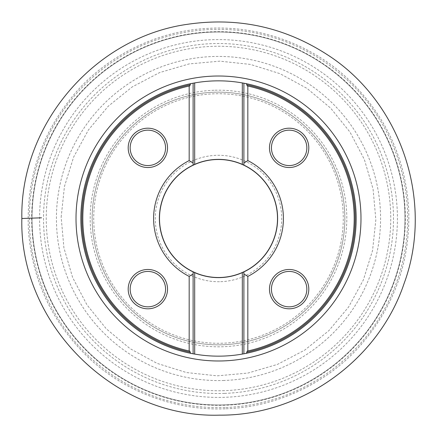 <?xml version="1.0" encoding="UTF-8"?>
<svg xmlns="http://www.w3.org/2000/svg" width="437" height="437" viewBox="0 0 437 437"><rect width="100%" height="100%" fill="white"/><g stroke="black" fill="none" stroke-linecap="round" stroke-linejoin="round"><path stroke-width="0.33" stroke-dasharray="2.19 1.64" d="M224.159 380.474A162.078 162.078 0 0 1 75.393 142.407A162.078 162.078 0 0 1 355.947 132.613A162.078 162.078 0 0 1 224.159 380.474M224.607 393.382A174.986 174.986 0 0 1 63.993 136.349A174.986 174.986 0 0 1 366.9 125.769A174.986 174.986 0 0 1 224.607 393.382M224.744 397.309A178.919 178.919 0 0 1 60.525 134.503A178.919 178.919 0 0 1 370.232 123.687A178.919 178.919 0 0 1 224.744 397.309M225.006 404.864A186.479 186.479 0 0 0 376.639 119.683A186.479 186.479 0 0 0 53.849 130.953A186.479 186.479 0 0 0 225.006 404.864A186.479 186.479 0 0 0 404.864 211.994A186.479 186.479 0 0 0 211.994 32.136A186.479 186.479 0 0 0 32.136 225.006A186.479 186.479 0 0 0 225.006 404.864A186.479 186.479 0 0 0 376.639 119.683A186.479 186.479 0 0 0 53.849 130.953A186.479 186.479 0 0 0 225.006 404.864A186.479 186.479 0 0 0 404.864 211.994A186.479 186.479 0 0 0 211.994 32.136A186.479 186.479 0 0 0 32.136 225.006A186.479 186.479 0 0 0 225.006 404.864M243.895 83.205A137.655 137.655 0 0 0 190.947 83.631A137.655 137.655 0 0 1 243.895 83.205L243.895 163.061M193.11 273.939L193.11 353.795A137.655 137.655 0 0 0 243.895 353.795L243.895 273.939M189.964 351.151A135.689 135.689 0 0 1 189.964 85.849M247.042 85.849A135.689 135.689 0 0 1 247.042 351.151M193.11 163.061L193.11 83.205M289.824 308.79A19.665 19.665 0 0 0 305.818 278.719A19.665 19.665 0 0 0 271.776 279.904A19.665 19.665 0 0 0 289.824 308.79M148.547 308.79A19.665 19.665 0 0 0 164.536 278.719A19.665 19.665 0 0 0 130.499 279.904A19.665 19.665 0 0 0 148.547 308.79M289.824 167.513A19.665 19.665 0 0 0 305.818 137.442A19.665 19.665 0 0 0 271.776 138.627A19.665 19.665 0 0 0 289.824 167.513M148.547 167.513A19.665 19.665 0 0 0 164.536 137.442A19.665 19.665 0 0 0 130.499 138.627A19.665 19.665 0 0 0 148.547 167.513M220.707 281.685A63.223 63.223 0 0 0 272.114 184.998A63.223 63.223 0 0 0 162.679 188.817A63.223 63.223 0 0 0 220.707 281.685M216.43 159.248A59.29 59.29 0 0 1 277.752 216.43A59.29 59.29 0 0 1 220.57 277.752A59.29 59.29 0 0 1 159.248 220.57A59.29 59.29 0 0 1 216.43 159.248A59.29 59.29 0 0 1 270.853 246.337A59.29 59.29 0 0 1 168.218 249.92A59.29 59.29 0 0 1 216.43 159.248M216.441 159.527A59.011 59.011 0 0 1 270.601 246.206A59.011 59.011 0 0 1 168.458 249.773A59.011 59.011 0 0 1 216.441 159.527M147.242 271.448A17.698 17.698 0 0 1 165.547 288.518A17.698 17.698 0 0 1 148.482 306.829A17.698 17.698 0 0 1 130.171 289.758A17.698 17.698 0 0 1 147.242 271.448M147.242 130.171A17.698 17.698 0 0 1 165.547 147.242A17.698 17.698 0 0 1 148.482 165.547A17.698 17.698 0 0 1 130.171 148.476A17.698 17.698 0 0 1 147.242 130.171M289.758 165.547A17.698 17.698 0 0 1 273.513 139.55A17.698 17.698 0 0 1 304.147 138.48A17.698 17.698 0 0 1 289.758 165.547M289.758 306.829A17.698 17.698 0 0 1 273.513 280.827A17.698 17.698 0 0 1 304.147 279.762A17.698 17.698 0 0 1 289.758 306.829M214.092 92.229A126.348 126.348 0 0 0 92.229 222.908A126.348 126.348 0 0 0 222.908 344.771A126.348 126.348 0 0 0 344.771 214.092A126.348 126.348 0 0 0 214.092 92.229A126.348 126.348 0 0 1 330.061 277.817A126.348 126.348 0 0 1 111.353 285.454A126.348 126.348 0 0 1 214.092 92.229A126.348 126.348 0 0 1 330.061 277.817A126.348 126.348 0 0 1 111.353 285.454A126.348 126.348 0 0 1 214.092 92.229A126.348 126.348 0 0 0 92.229 222.908A126.348 126.348 0 0 0 222.908 344.771A126.348 126.348 0 0 0 344.771 214.092A126.348 126.348 0 0 0 214.092 92.229M41.504 217.812L21.85 218.5M214.021 90.262A128.314 128.314 0 0 0 109.682 286.497A128.314 128.314 0 0 0 331.792 278.74A128.314 128.314 0 0 0 214.021 90.262M224.514 390.651A172.254 172.254 0 0 1 66.408 137.633A172.254 172.254 0 0 1 364.578 127.222A172.254 172.254 0 0 1 224.514 390.651M225.099 407.535A189.15 189.15 0 0 1 51.49 129.702A189.15 189.15 0 0 1 378.906 118.263A189.15 189.15 0 0 1 225.099 407.535M225.022 405.23A186.845 186.845 0 0 1 53.527 130.783A186.845 186.845 0 0 1 376.956 119.487A186.845 186.845 0 0 1 225.022 405.23M193.11 353.795A137.655 137.655 0 0 0 243.895 353.795M222.854 343.198A124.774 124.774 0 0 1 108.332 159.92A124.774 124.774 0 0 1 324.314 152.382A124.774 124.774 0 0 1 222.854 343.198M225.148 408.792C176.952 410.895 125.638 392.421 89.438 358.504C51.888 322.724 31.524 279.265 28.334 228.13C26.34 176.941 42.209 131.646 75.951 92.256C108.534 54.854 157.724 31.289 205.882 28.509C254.908 24.8 307.932 42.46 345.377 76.513C384.281 112.522 405.378 156.643 408.666 208.864C410.671 261.157 394.141 307.178 359.077 346.934C325.265 384.604 274.294 407.53 225.148 408.792M61.158 217.129L64.447 186.462L73.651 157.03L88.427 129.958L108.196 106.284L132.203 86.925L159.527 72.618L189.117 63.917L219.833 61.153L250.499 64.436L279.942 73.64L307.014 88.405L330.689 108.168L350.053 132.171L364.365 159.494L373.078 189.079L375.847 219.8L372.57 250.467L363.371 279.915L348.606 306.993L328.843 330.678L304.84 350.048L277.522 364.36L247.937 373.072L217.222 375.842L186.55 372.57L157.107 363.382L130.024 348.617L106.322 328.843L86.941 304.818L72.624 277.484L63.917 247.866L61.158 217.129"/><path stroke-width="0.66" d="M193.11 83.205L194.683 82.921L194.683 164.509L193.11 165.235L193.11 83.205L190.947 83.631A137.655 137.655 0 0 0 190.947 353.369L193.11 353.795L193.11 273.939L189.177 276.408L189.177 350.982L189.964 351.151L189.964 352.156L190.947 353.369A137.655 137.655 0 0 1 190.947 83.631A137.655 137.655 0 0 0 193.11 353.795L194.683 354.079A137.655 137.655 0 0 0 242.322 354.079L242.322 272.486A59.011 59.011 0 0 1 194.683 272.486L194.683 354.079M194.683 164.509A59.011 59.011 0 0 1 242.322 164.509L242.322 82.921A137.655 137.655 0 0 0 194.683 82.921M242.322 82.921L243.895 83.205L243.895 165.235L242.322 164.509M242.322 272.486L243.895 271.765A59.011 59.011 0 0 0 243.895 165.235L243.895 163.061L247.828 160.592L247.828 86.018L247.042 85.849L247.042 84.844L246.058 83.631L243.895 83.205A137.655 137.655 0 0 1 243.895 353.795L246.058 353.369L247.042 352.156L247.042 351.151L247.828 350.982L247.828 276.408L243.895 273.939L243.895 353.795L242.322 354.079M193.11 353.795A137.655 137.655 0 0 1 190.947 83.631L189.964 84.844L189.964 85.849L189.177 86.018L189.177 160.592L193.11 163.061L193.11 165.235A59.011 59.011 0 0 0 193.11 271.765L194.683 272.486M243.895 271.765L243.895 273.939L243.895 271.765M193.11 273.939L193.11 271.765L193.11 273.939M247.828 160.592A64.911 64.911 0 0 1 247.828 276.408M288.453 269.487A19.665 19.665 0 0 1 306.501 298.373A19.665 19.665 0 0 1 272.464 299.558A19.665 19.665 0 0 1 288.453 269.487M288.453 128.21A19.665 19.665 0 0 1 306.501 157.091A19.665 19.665 0 0 1 272.464 158.281A19.665 19.665 0 0 1 288.453 128.21M247.828 86.018A135.689 135.689 0 0 1 247.828 350.982M147.176 128.21A19.665 19.665 0 0 1 165.224 157.091A19.665 19.665 0 0 1 131.182 158.281A19.665 19.665 0 0 1 147.176 128.21M147.176 269.487A19.665 19.665 0 0 1 165.224 298.373A19.665 19.665 0 0 1 131.182 299.558A19.665 19.665 0 0 1 147.176 269.487M189.177 276.408A64.911 64.911 0 0 1 189.177 160.592M189.177 350.982A135.689 135.689 0 0 1 189.177 86.018M147.242 271.448A17.698 17.698 0 0 0 132.853 298.515A17.698 17.698 0 0 0 163.487 297.45A17.698 17.698 0 0 0 147.242 271.448M147.242 130.171A17.698 17.698 0 0 0 132.853 157.238A17.698 17.698 0 0 0 163.487 156.167A17.698 17.698 0 0 0 147.242 130.171M288.524 130.171A17.698 17.698 0 0 0 271.453 148.476A17.698 17.698 0 0 0 289.758 165.547A17.698 17.698 0 0 0 306.829 147.242A17.698 17.698 0 0 0 288.524 130.171M288.524 271.448A17.698 17.698 0 0 0 271.453 289.758A17.698 17.698 0 0 0 289.758 306.829A17.698 17.698 0 0 0 306.829 288.518A17.698 17.698 0 0 0 288.524 271.448M246.058 83.631A137.655 137.655 0 0 1 246.058 353.369A137.655 137.655 0 0 0 246.058 83.631M41.504 217.812L21.85 218.5L41.504 217.812M243.895 353.795A137.655 137.655 0 0 0 243.895 83.205M223.471 360.902A142.489 142.489 0 0 1 76.098 223.471A142.489 142.489 0 0 1 213.529 76.098A142.489 142.489 0 0 1 360.902 213.529A142.489 142.489 0 0 1 223.471 360.902M189.964 84.844A136.672 136.672 0 0 0 189.964 352.156M247.042 352.156A136.672 136.672 0 0 0 247.042 84.844M21.85 218.5C19.965 124.43 94.851 36.91 188.063 24.221C238.493 16.972 285.061 27.231 327.772 55.002C401.122 102.269 434.302 201.37 404.17 283.285C378.475 360.372 300.831 415.833 219.603 415.145C114.161 418.488 19.108 324.003 21.85 218.5"/></g></svg>
